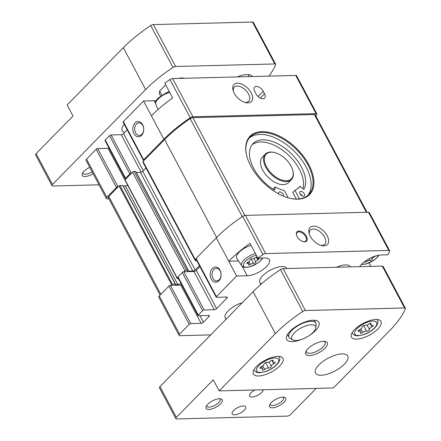 <?xml version="1.0" encoding="UTF-8"?>
<svg xmlns="http://www.w3.org/2000/svg" width="441" height="441" viewBox="0 0 441 441"><rect width="100%" height="100%" fill="white"/><g stroke="black" fill="none" stroke-linecap="round" stroke-linejoin="round"><path stroke-width="0.66" d="M307.779 195.451A41.068 23.461 44.5 0 0 293.993 150.971A41.068 23.461 44.5 0 0 249.264 138.016M246.938 156.511A41.068 23.461 -135.5 0 1 250.179 136.986A41.068 23.461 -135.5 0 1 295.917 149.008A41.068 23.461 -135.5 0 1 308.788 194.52A41.068 23.461 -135.5 0 1 297.179 199.029A41.068 23.461 -135.5 0 1 289.329 198.119M242.186 266.37L247.186 275.774A15.209 6.042 -28 0 0 263.04 269.545A15.209 6.042 -28 0 0 269.363 259.727A15.209 6.042 -28 0 0 264.677 257.957L257.864 258.134A88.217 35.037 -28 0 1 263.018 254.578A2.74 1.086 -28 0 1 265.675 253.592L388.797 250.433A2.74 1.086 -28 0 1 389.64 250.753A2.74 1.086 -28 0 1 389.607 251.331A88.217 35.037 -28 0 1 387.865 254.799L381.052 254.975A15.209 6.042 -28 0 0 359.685 266.662M247.186 275.774L236.608 276.044L228.747 261.254A88.217 35.037 -28 0 1 249.997 243.344L257.864 258.134M210.704 334.895L179.922 335.684A2.74 1.086 -28 0 1 179.079 335.364A2.74 1.086 -28 0 1 179.597 334.129L189.211 324.328A1.218 0.485 -28 0 1 190.76 323.595L201.129 323.33A1.825 0.722 -28 0 0 203.444 322.228L209.045 316.528A1.825 0.722 -28 0 0 209.387 315.701A1.825 0.722 -28 0 0 208.825 315.491L198.456 315.756A1.218 0.485 -28 0 1 198.081 315.613A1.218 0.485 -28 0 1 198.307 315.061L202.595 310.701A1.218 0.485 -28 0 1 204.139 309.962L214.293 309.703A1.825 0.722 -28 0 0 216.614 308.601L226.933 298.088A1.825 0.722 -28 0 0 227.275 297.267A1.825 0.722 -28 0 0 226.713 297.052L216.559 297.317A1.218 0.485 -28 0 1 216.184 297.173L195.865 258.966A1.218 0.485 -28 0 1 196.096 258.415L216.294 237.837A88.217 35.037 -28 0 1 242.704 216.371A2.74 1.086 -28 0 1 245.361 215.384L368.478 212.226A2.74 1.086 -28 0 1 369.321 212.545L389.64 250.753M242.285 302.719A15.209 6.042 152 0 0 225.23 317.873A15.209 6.042 152 0 0 226.343 318.964M350.292 266.899A15.209 6.042 152 0 0 350.193 266.684A15.209 6.042 152 0 0 336.483 267.257M286.815 268.525A15.209 6.042 152 0 0 286.716 268.31A15.209 6.042 152 0 0 270.449 270.118A15.209 6.042 152 0 0 259.859 282.593A15.209 6.042 152 0 0 261.43 283.91M216.184 297.173A1.218 0.485 -28 0 1 216.41 296.622L236.608 276.044M370.87 266.375L369.051 262.957M198.081 315.613L177.767 277.406A1.218 0.485 -28 0 1 177.993 276.854L182.276 272.494A1.218 0.485 -28 0 1 183.825 271.755L185 270.774A1.218 0.485 -28 0 1 186.543 270.035L188.213 270.068L187.833 270.614A0.915 0.364 -28 0 0 187.662 271.022A0.915 0.364 -28 0 0 187.943 271.132L192.811 271.006A1.825 0.722 -28 0 0 195.131 269.903L199.382 265.576M179.079 335.364L158.766 297.157A2.74 1.086 -28 0 1 159.278 295.922L168.897 286.121A1.218 0.485 -28 0 1 170.446 285.388L172.304 284.125L175.264 284.048L175.413 284.737L177.723 284.489A5.474 2.172 -28 0 0 180.986 283.464M304.67 241.844A6.692 3.826 -135.5 0 1 303.353 241.69A6.692 3.826 -135.5 0 1 296.495 234.959A6.692 3.826 -135.5 0 1 299.874 231.084A6.692 3.826 -135.5 0 1 306.704 236.839A6.692 3.826 -135.5 0 1 304.67 241.844M323.959 245.852A12.166 6.951 -135.5 0 1 321.561 245.565A12.166 6.951 -135.5 0 1 309.091 233.322A12.166 6.951 -135.5 0 1 315.232 226.277A12.166 6.951 -135.5 0 1 327.657 236.745A12.166 6.951 -135.5 0 1 323.959 245.852M108.905 198.83L107.185 198.874A2.74 1.086 -28 0 1 106.342 198.56A2.74 1.086 -28 0 1 106.854 197.32L116.474 187.524A1.218 0.485 -28 0 1 118.017 186.791L119.88 185.523L123.028 185.518L175.452 284.12M141.578 135.348A7.607 5.463 -91.5 0 0 140.447 122.245A7.607 5.463 -91.5 0 0 132.873 129.963A7.607 5.463 -91.5 0 0 141.578 135.348M196.813 260.741L195.639 260.774A1.218 0.485 -28 0 1 195.264 260.631L142.834 162.034A1.218 0.485 -28 0 1 143.066 161.483L143.816 160.507A1.218 0.485 -28 0 1 143.441 160.37A1.218 0.485 -28 0 1 143.667 159.818L163.87 139.24A88.217 35.037 -28 0 1 190.28 117.769A2.74 1.086 -28 0 1 192.938 116.782L316.054 113.629A2.74 1.086 -28 0 1 316.897 113.949A2.74 1.086 -28 0 1 316.864 114.528A88.217 35.037 -28 0 1 316.01 116.325M143.441 160.37L123.127 122.163A1.218 0.485 -28 0 1 123.353 121.611L143.551 101.033L151.417 115.823A88.217 35.037 -28 0 1 172.668 97.908L164.807 83.117A88.217 35.037 -28 0 1 169.961 79.562A2.74 1.086 -28 0 1 172.624 78.575L295.74 75.422A2.74 1.086 -28 0 1 296.584 75.742L316.897 113.949M125.123 180.182L125.713 178.952A1.218 0.485 -28 0 1 125.338 178.809A1.218 0.485 -28 0 1 125.569 178.258L129.852 173.892A1.218 0.485 -28 0 1 131.396 173.159L132.57 172.172A1.218 0.485 -28 0 1 134.119 171.439L135.784 171.472L188.213 270.068M125.338 178.809L105.024 140.602A1.218 0.485 -28 0 1 105.25 140.051L109.539 135.685A1.218 0.485 -28 0 1 111.082 134.952L121.242 134.692L141.203 172.233M106.342 198.56L86.028 160.353A2.74 1.086 -28 0 1 86.541 159.113L96.16 149.317A1.218 0.485 -28 0 1 97.704 148.584L108.073 148.314L124.93 180.022M263.2 91.248A6.086 3.478 44.5 0 0 254.628 87.092A6.086 3.478 44.5 0 0 254.738 91.463L256.05 93.927A6.086 3.478 44.5 0 0 264.622 98.084A6.086 3.478 44.5 0 0 264.512 93.713L263.2 91.248L258.051 96.496M247.941 102.88A12.166 6.951 -135.5 0 1 245.543 102.593A12.166 6.951 -135.5 0 1 233.074 90.355A12.166 6.951 -135.5 0 1 239.215 83.31A12.166 6.951 -135.5 0 1 251.64 93.779A12.166 6.951 -135.5 0 1 247.941 102.88M109.01 148.099A1.825 0.722 -28 0 1 108.073 148.314M127.217 129.858L123.557 133.59A1.825 0.722 -28 0 1 121.242 134.692M156.235 100.559A15.209 6.042 -28 0 1 154.135 100.763L143.551 101.033M160.089 295.095L108.271 197.64A2.74 1.086 -28 0 1 108.789 196.405L118.232 186.786M144.025 160.502L164.576 139.571A87.913 34.916 -28 0 1 190.176 118.657A2.74 1.086 -28 0 1 192.855 117.653L314.383 114.539A2.74 1.086 -28 0 1 315.227 114.858L367.022 212.264M125.928 178.947L131.611 173.153M195.264 260.631A1.218 0.485 -28 0 1 195.49 260.08L196.118 259.44M178.484 278.756L177.365 278.706L178.021 277.88M297.791 199.167A41.674 23.808 -135.5 0 1 289.577 198.185A41.674 23.808 -135.5 0 1 246.872 156.268A41.674 23.808 -135.5 0 1 267.902 132.135A41.674 23.808 -135.5 0 1 310.447 167.982A41.674 23.808 -135.5 0 1 297.791 199.167M123.337 186.102L125.294 185.887L177.723 284.489M127.675 185.259A5.474 2.172 -28 0 1 125.294 185.887M136.341 172.514L140.387 172.409L192.811 271.006M145.988 167.96L142.708 171.306A1.825 0.722 -28 0 1 140.387 172.409M218.907 280.779A7.607 5.463 -91.5 0 0 217.777 267.681A7.607 5.463 -91.5 0 0 210.203 275.393A7.607 5.463 -91.5 0 0 218.907 280.779M170.656 285.382L180.81 285.123A1.825 0.722 -28 0 0 181.753 284.903M184.035 271.75L193.979 271.496A1.825 0.722 -28 0 0 196.3 270.394L199.96 266.667M233.35 91.232A10.11 5.777 -135.5 0 1 234.303 87.147A10.11 5.777 -135.5 0 1 245.56 90.107A10.11 5.777 -135.5 0 1 248.73 101.309A10.11 5.777 -135.5 0 1 245.874 102.422A10.11 5.777 -135.5 0 1 244.661 102.34M309.367 234.204A10.11 5.777 -135.5 0 1 310.321 230.114A10.11 5.777 -135.5 0 1 321.577 233.074A10.11 5.777 -135.5 0 1 324.747 244.275A10.11 5.777 -135.5 0 1 321.891 245.389A10.11 5.777 -135.5 0 1 320.679 245.306M296.572 235.207A6.086 3.478 -135.5 0 1 297.096 232.517A6.086 3.478 -135.5 0 1 303.877 234.298A6.086 3.478 -135.5 0 1 305.784 241.04A6.086 3.478 -135.5 0 1 304.058 241.712A6.086 3.478 -135.5 0 1 303.099 241.618M219.254 279.688A6.29 4.515 -91.5 0 0 220.803 272.604A6.29 4.515 -91.5 0 0 216.382 268.31A6.29 4.515 -91.5 0 0 212.033 274.71A6.29 4.515 -91.5 0 0 216.707 280.878A6.29 4.515 -91.5 0 0 219.254 279.688M141.925 134.257A6.29 4.515 -91.5 0 0 143.474 127.173A6.29 4.515 -91.5 0 0 139.058 122.879A6.29 4.515 -91.5 0 0 134.703 129.279A6.29 4.515 -91.5 0 0 139.378 135.448A6.29 4.515 -91.5 0 0 141.925 134.257M238.531 261.006L228.747 261.254L216.294 237.837M262.654 258.007L261.64 259.578L258.343 262.698L249.556 267.02L244.055 267.34L241.685 265.774L236.756 258.31A12.927 5.132 -28 0 1 239.077 252.307A12.927 5.132 -28 0 1 251.039 245.301M257.803 259.953A2.392 0.954 152 0 0 255.802 261.993A1.367 0.546 152 0 1 255.008 262.974A1.367 0.546 152 0 1 253.547 263.365A2.392 0.954 152 0 0 250.449 264.44A1.367 0.546 152 0 1 248.498 264.92A1.367 0.546 152 0 1 248.597 264.49A2.392 0.954 152 0 0 248.774 263.729A2.392 0.954 152 0 0 247.5 263.52A1.367 0.546 152 0 1 246.773 263.404A1.367 0.546 152 0 1 247.903 262.197A2.392 0.954 -28 0 0 249.904 260.157A1.367 0.546 152 0 1 250.697 259.176A1.367 0.546 152 0 1 252.158 258.779A2.392 0.954 152 0 0 255.256 257.704A1.367 0.546 152 0 1 257.208 257.224A1.367 0.546 152 0 1 257.109 257.66A2.392 0.954 152 0 0 256.932 258.415A2.392 0.954 152 0 0 258.205 258.624A1.367 0.546 152 0 1 258.933 258.746A1.367 0.546 152 0 1 257.803 259.953L257.07 258.564M373.946 256.535L374.177 256.971A2.392 0.954 152 0 0 372.176 259.01A1.367 0.546 152 0 1 371.377 259.992A1.367 0.546 152 0 1 369.922 260.383A2.392 0.954 152 0 0 366.824 261.458A1.367 0.546 152 0 1 364.867 261.943A1.367 0.546 152 0 1 364.972 261.507A2.392 0.954 152 0 0 365.109 261.27M374.177 256.971A1.367 0.546 152 0 0 375.274 256.078M292.741 170.331L292.868 170.821A18.252 10.43 -135.5 0 1 291.457 179.608L288.486 182.635A18.252 10.43 -135.5 0 1 283.326 184.641A18.252 10.43 -135.5 0 1 265.135 173.864A18.252 10.43 -135.5 0 1 262.434 157.068L265.41 154.036A18.252 10.43 -135.5 0 1 274.17 152.465L274.66 152.586A17.646 10.082 -135.5 0 1 292.741 170.331A17.646 10.082 -135.5 0 1 286.385 180.76A17.646 10.082 -135.5 0 1 265.614 164.89A17.646 10.082 -135.5 0 1 274.66 152.586M299.478 198.858L294.902 190.242L292.802 192.381L296.341 199.04M297.829 188.649A31.636 18.075 44.5 0 0 297.973 188.445L300.073 186.311L303.866 189.443A34.376 19.636 44.5 0 0 289.45 151.941A34.376 19.636 44.5 0 0 253.029 143.634A34.376 19.636 44.5 0 0 274.754 190.187L275.162 186.945A31.636 18.075 44.5 0 0 284.324 190.512L288.205 197.816M302.967 188.698A34.376 19.636 44.5 0 0 286.385 153.231A34.376 19.636 44.5 0 0 252.054 144.775M275.162 186.945L273.056 189.139M291.457 179.608A18.252 10.43 -135.5 0 1 286.297 181.615A18.252 10.43 -135.5 0 1 268.106 170.832A18.252 10.43 -135.5 0 1 265.41 154.036M303.441 196.267A3.043 1.736 44.5 0 0 304.301 195.936A3.043 1.736 44.5 0 0 303.347 192.563A3.043 1.736 44.5 0 0 299.957 191.675A3.043 1.736 44.5 0 0 300.409 194.47A3.043 1.736 44.5 0 0 303.441 196.267M283.414 196.14A3.043 1.736 44.5 0 0 281.986 192.871A3.043 1.736 44.5 0 0 278.855 192.215A3.043 1.736 44.5 0 0 278.69 193.902M294.902 190.242A31.636 18.075 44.5 0 0 298.959 187.657A31.636 18.075 44.5 0 0 300.073 186.311M302.179 195.953A3.043 1.736 44.5 0 0 299.979 193.792M292.818 339.934L290.09 338.423A15.209 6.042 -28 0 1 288.954 337.315A15.209 6.042 -28 0 1 291.804 330.447A15.209 6.042 -28 0 1 305.663 322.266A15.209 6.042 -28 0 1 315.811 323.033A15.209 6.042 -28 0 1 316.092 324.593L315.822 327.702A13.456 5.342 -28 0 1 306.203 337.359A13.456 5.342 -28 0 1 292.818 339.934A13.456 5.342 -28 0 1 294.334 332.878A13.456 5.342 -28 0 1 308.055 325.243A13.456 5.342 -28 0 1 315.822 327.702M161.841 95.063L159.692 91.011A15.209 6.042 -28 0 0 159.592 94.027L160.601 95.918M178.346 78.432A15.209 6.042 -28 0 1 184.443 78.278M99.038 184.829L52.821 186.014A2.74 1.086 -28 0 1 51.977 185.694A2.74 1.086 -28 0 1 52.49 184.459L145.629 89.573A88.217 35.037 -28 0 1 173.01 67.462A2.74 1.086 -28 0 1 175.639 66.497L274.809 63.956A2.74 1.086 -28 0 1 275.653 64.27A2.74 1.086 -28 0 1 275.625 64.833A88.217 35.037 -28 0 1 268.966 76.111M51.977 185.694L35.594 154.879A2.74 1.086 -28 0 1 36.107 153.644L73.013 116.049L67.115 104.958L123.348 47.672A88.217 35.037 -28 0 1 150.728 25.556A2.74 1.086 -28 0 1 153.358 24.591L252.528 22.05A2.74 1.086 -28 0 1 253.371 22.37L275.653 64.27M93.128 173.715A9.123 3.622 -28 0 1 84.81 176.505A9.123 3.622 -28 0 1 82.302 173.633A9.123 3.622 -28 0 1 83.95 171.317A9.123 3.622 -28 0 1 89.76 167.382M124.197 124.175A18.252 7.249 152 0 0 122.278 130.729A18.252 7.249 152 0 0 124.649 132.476M252.522 76.53A18.252 7.249 152 0 0 237.219 76.921M165.728 84.859L159.692 91.011M92.108 171.792A7.48 2.971 -28 0 1 82.985 173.335A7.48 2.971 -28 0 1 82.842 172.651M261.458 366.603A1.703 0.678 152 0 0 260.058 368.108A1.703 0.678 152 0 0 260.962 368.252A2.982 1.185 152 0 1 262.544 368.511A2.982 1.185 152 0 1 262.329 369.459A1.703 0.678 152 0 0 262.202 369.993A1.703 0.678 152 0 0 264.633 369.398A2.982 1.185 152 0 1 268.492 368.059A1.703 0.678 152 0 0 270.305 367.568A1.703 0.678 152 0 0 271.298 366.35A2.982 1.185 152 0 1 273.789 363.808A1.703 0.678 152 0 0 275.19 362.304A1.703 0.678 152 0 0 274.285 362.16A2.982 1.185 152 0 1 272.703 361.901A2.982 1.185 152 0 1 272.918 360.953A1.703 0.678 152 0 0 273.045 360.413A1.703 0.678 152 0 0 270.614 361.014A2.982 1.185 152 0 1 266.755 362.353A1.703 0.678 152 0 0 264.942 362.844A1.703 0.678 152 0 0 263.955 364.062A2.982 1.185 152 0 1 261.458 366.603M359.564 329.697A1.703 0.678 152 0 0 358.158 331.202A1.703 0.678 152 0 0 359.068 331.351A2.982 1.185 152 0 1 360.65 331.61A2.982 1.185 152 0 1 360.429 332.553A1.703 0.678 152 0 0 360.308 333.093A1.703 0.678 152 0 0 362.739 332.492A2.982 1.185 152 0 1 366.598 331.158A1.703 0.678 152 0 0 368.411 330.667A1.703 0.678 152 0 0 369.398 329.444A2.982 1.185 152 0 1 371.89 326.908A1.703 0.678 152 0 0 373.295 325.403A1.703 0.678 152 0 0 372.391 325.254A2.982 1.185 152 0 1 370.804 324.995A2.982 1.185 152 0 1 371.024 324.052A1.703 0.678 152 0 0 371.151 323.512A1.703 0.678 152 0 0 368.72 324.113A2.982 1.185 152 0 1 364.861 325.447A1.703 0.678 152 0 0 363.048 325.938A1.703 0.678 152 0 0 362.055 327.156A2.982 1.185 152 0 1 359.564 329.697M175.832 418.63A2.74 1.086 152 0 1 176.35 417.395L213.251 379.8L219.149 390.897L275.382 333.605L253.101 291.699L159.967 386.581A2.74 1.086 152 0 0 159.449 387.821L175.832 418.63A2.74 1.086 152 0 0 176.676 418.95L287.124 416.122A2.74 1.086 152 0 0 290.602 414.468L316.186 388.411M219.149 390.897L333.402 387.964L389.64 330.678A88.217 35.037 152 0 0 405.378 308.865A2.74 1.086 152 0 0 405.406 308.303A2.74 1.086 152 0 0 404.562 307.983L305.392 310.525A2.74 1.086 152 0 0 302.763 311.495A88.217 35.037 152 0 0 275.382 333.605M308.038 348.671A12.166 4.834 -28 0 1 325.204 341.455A12.166 4.834 -28 0 1 318.771 352.717A12.166 4.834 -28 0 1 305.833 351.758A12.166 4.834 -28 0 1 308.038 348.671M279.787 365.892A16.73 6.643 152 0 0 282.918 358.335A16.73 6.643 152 0 0 265.03 360.325A16.73 6.643 152 0 0 253.377 374.045A16.73 6.643 152 0 0 264.539 374.889A16.73 6.643 152 0 0 279.787 365.892M318.926 364.889A18.252 7.249 -28 0 1 335.557 355.077A18.252 7.249 -28 0 1 347.74 355.997A18.252 7.249 -28 0 1 335.028 370.964A18.252 7.249 -28 0 1 315.508 373.136A18.252 7.249 -28 0 1 318.926 364.889M377.887 328.992A16.73 6.643 152 0 0 381.024 321.434A16.73 6.643 152 0 0 363.13 323.424A16.73 6.643 152 0 0 351.477 337.145A16.73 6.643 152 0 0 362.645 337.982A16.73 6.643 152 0 0 377.887 328.992M303.05 338.826A18.252 7.249 -28 0 1 286.661 339.482A18.252 7.249 -28 0 1 290.079 331.241A18.252 7.249 -28 0 1 306.71 321.428A18.252 7.249 -28 0 1 318.893 322.343A18.252 7.249 -28 0 1 309.185 335.568M405.406 308.303L383.124 266.397A2.74 1.086 152 0 0 382.281 266.083L283.111 268.624A2.74 1.086 152 0 0 280.482 269.589A88.217 35.037 152 0 0 253.101 291.699M220.5 403.934A9.123 3.622 152 0 0 220.682 398.846A9.123 3.622 152 0 0 212.452 400.897A9.123 3.622 152 0 0 206.156 406.574A9.123 3.622 152 0 0 210.462 409.27A9.123 3.622 152 0 0 220.5 403.934M283.976 402.308A9.123 3.622 152 0 0 284.158 397.22A9.123 3.622 152 0 0 275.928 399.27A9.123 3.622 152 0 0 269.633 404.948A9.123 3.622 152 0 0 273.938 407.644A9.123 3.622 152 0 0 283.976 402.308M233.609 410.543A7.607 3.021 -28 0 1 240.538 406.453A7.607 3.021 -28 0 1 245.609 406.839A7.607 3.021 -28 0 1 240.317 413.074A7.607 3.021 -28 0 1 232.181 413.978A7.607 3.021 -28 0 1 233.609 410.543M263.244 389.767A7.607 3.021 -28 0 1 256.982 395.671A7.607 3.021 -28 0 1 249.672 396.161A7.607 3.021 -28 0 1 251.094 392.727A7.607 3.021 -28 0 1 254.865 389.982M363.99 325.513A1.703 0.678 152 0 0 364.448 325.419M265.884 362.419A1.703 0.678 152 0 0 266.347 362.326M324.129 341.328A10.518 4.178 -28 0 1 325.078 342.177A10.518 4.178 -28 0 1 317.752 350.804A10.518 4.178 -28 0 1 306.501 352.056A10.518 4.178 -28 0 1 306.33 350.799M270.173 403.962A7.48 2.971 152 0 0 270.316 404.645A7.48 2.971 152 0 0 275.311 405.02A7.48 2.971 152 0 0 282.124 401.001A7.48 2.971 152 0 0 283.524 397.622A7.48 2.971 152 0 0 283.039 397.12M206.697 405.588A7.48 2.971 152 0 0 206.84 406.271A7.48 2.971 152 0 0 211.834 406.646A7.48 2.971 152 0 0 218.648 402.627A7.48 2.971 152 0 0 220.048 399.248A7.48 2.971 152 0 0 219.563 398.747M263.018 254.578L242.704 216.371M202.595 310.701L182.276 272.494M198.307 315.061L177.993 276.854M189.211 324.328L168.897 286.121M179.597 334.129L159.278 295.922M388.797 250.433L368.478 212.226M265.675 253.592L245.361 215.384M123.353 121.611L143.667 159.818M151.417 115.823L163.87 139.24M109.539 135.685L129.852 173.892M105.25 140.051L125.569 178.258M96.16 149.317L116.474 187.524M86.541 159.113L106.854 197.32M169.961 79.562L190.28 117.769M295.74 75.422L316.054 113.629M172.624 78.575L192.938 116.782M143.066 161.483L195.49 260.08M164.576 139.571L216.641 237.49M132.57 172.172L185 270.774M125.051 179.834L177.475 278.431M119.103 185.893L171.532 284.489M108.789 196.405L160.849 294.323M190.176 118.657L242.28 216.652M314.383 114.539L366.355 212.281M192.855 117.653L244.849 215.445M119.88 185.523L172.304 284.125M122.841 185.452L175.264 284.048M134.119 171.439L186.543 270.035M135.596 171.4L188.026 270.002M187.734 270.73L187.943 271.132M142.708 171.306L195.131 269.903M97.704 148.584L118.017 186.791M111.082 134.952L131.396 173.159M123.557 133.59L143.292 170.706M216.41 296.622L196.096 258.415M190.76 323.595L170.446 285.388M201.129 323.33L180.81 285.123M203.444 322.228L199.982 315.717M209.045 316.528L208.494 315.497M204.139 309.962L183.825 271.755M214.293 309.703L193.979 271.496M216.614 308.601L196.3 270.394M226.933 298.088L226.387 297.063M260.251 98.056L264.512 93.713M155.601 103.525L154.135 100.763M158.005 109.561L155.811 104.28A12.078 4.796 -28 0 1 158.154 98.988A12.078 4.796 -28 0 1 169.702 92.334M360.032 266.155L360.291 266.645M262.186 258.024A10.562 4.195 -28 0 1 248.724 267.031A10.562 4.195 -28 0 1 245.505 261.259A10.562 4.195 -28 0 1 256.331 255.256M241.685 265.774A12.078 4.796 -28 0 1 243.851 260.162A12.078 4.796 -28 0 1 255.405 253.509M378.472 255.262A10.562 4.195 -28 0 1 371.195 261.794A10.562 4.195 -28 0 1 361.708 264.176M253.939 258.487L255.802 261.993M251.188 258.928L253.547 263.365M248.933 261.585L250.449 264.44M247.081 262.737L247.5 263.52M256.794 257.064L257.109 257.66M371.416 257.583L372.176 259.01M369.062 258.768L369.922 260.383M366.284 260.449L366.824 261.458M36.107 153.644L52.49 184.459M123.348 47.672L145.629 89.573M252.528 22.05L274.809 63.956M153.358 24.591L175.639 66.497M150.728 25.556L173.01 67.462M276.226 364.983A12.365 4.912 152 0 0 269.479 359.046A12.365 4.912 152 0 0 257.164 371.587A12.365 4.912 152 0 0 276.226 364.983M374.332 328.082A12.365 4.912 152 0 0 367.585 322.139A12.365 4.912 152 0 0 355.27 334.686A12.365 4.912 152 0 0 374.332 328.082M176.35 417.395L159.967 386.581M305.392 310.525L283.111 268.624M404.562 307.983L382.281 266.083M302.763 311.495L280.482 269.589M352.216 332.597A14.184 5.634 152 0 0 352.596 333.793L354.983 335.524L358.086 335.882L364.823 334.289C368.825 332.668 372.165 330.53 374.844 327.883C379.624 322.691 377.402 320.342 377.623 320.486A14.184 5.634 152 0 0 376.846 319.499M370.633 323.314L371.024 324.052M370.975 325.182L371.89 326.908M367.077 325.078L369.398 329.444M363.66 325.629L366.598 331.158M360.848 328.942L362.739 332.492M358.544 330.37L359.068 331.351M254.11 369.497A14.184 5.634 152 0 0 254.49 370.699L256.877 372.43L259.981 372.788L266.717 371.19C270.719 369.569 274.059 367.436 276.739 364.784C281.523 359.591 279.296 357.243 279.522 357.392A14.184 5.634 152 0 0 278.74 356.405M272.527 360.214L272.918 360.953M272.869 362.083L273.789 363.808M268.971 361.984L271.298 366.35M265.554 362.535L268.492 368.059M262.742 365.843L264.633 369.398M260.438 367.27L260.962 368.252M124.935 180.11L177.365 278.706M169.355 91.673L166.726 92.538L158.181 98.001C154.521 102.229 155.656 103.222 155.811 104.28M378.951 255.179L378.009 256.596L374.718 259.716L365.925 264.038L361.372 264.523M247.947 262.175L248.774 263.729M256.265 257.164L256.932 258.415M315.811 323.033L314.323 320.238M288.954 337.315L287.466 334.515M260.835 284.428L259.859 282.593M225.23 317.873L225.996 319.312M248.046 74.579L249.132 76.618M377.623 320.486L377.226 319.527M352.596 333.793L352.023 332.927M369.977 323.435L370.804 324.995M359.619 329.67L360.65 331.61M279.522 357.392L279.12 356.427M254.49 370.699L253.917 369.834M271.871 360.341L272.703 361.901M261.519 366.576L262.544 368.511"/></g></svg>
